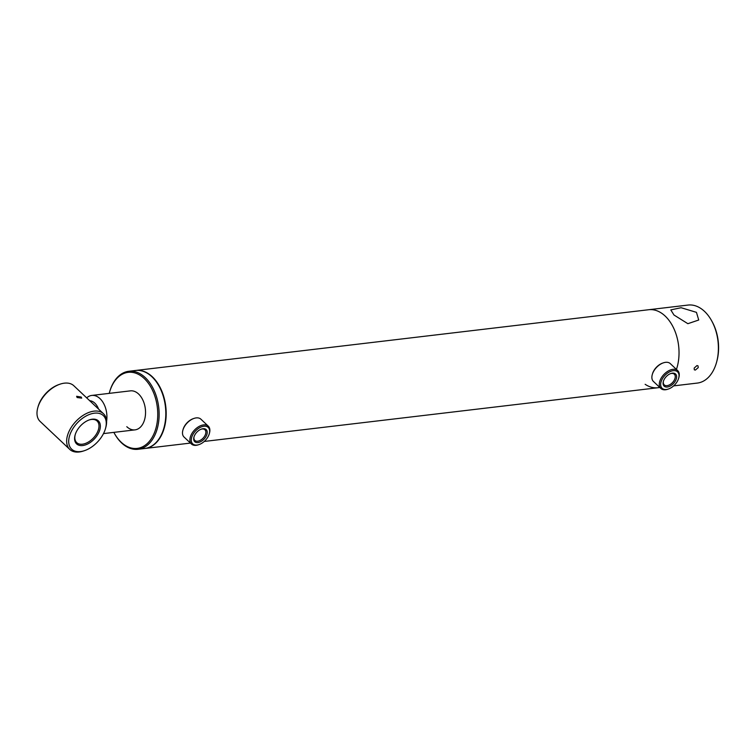 <?xml version="1.0" encoding="UTF-8"?>
<svg xmlns="http://www.w3.org/2000/svg" width="756" height="756" viewBox="0 0 756 756"><rect width="100%" height="100%" fill="white"/><g stroke="black" fill="none" stroke-linecap="round" stroke-linejoin="round"><path stroke-width="1.13" d="M144.935 448.469A39.274 25.449 -96.8 0 0 145.114 448.45A39.274 25.449 -96.8 0 0 165.904 419.23A39.274 25.449 -96.8 0 0 152.325 376.771A39.274 25.449 -96.8 0 0 135.882 370.44A39.274 25.449 -96.8 0 0 135.693 370.459M645.142 384.303A39.274 25.449 -96.8 0 0 657.956 387.733A39.274 25.449 -96.8 0 0 659.752 387.422A39.274 25.449 -96.8 0 1 657.956 387.733L204.233 441.447M673.624 385.881L697.325 383.075A39.274 25.449 -96.8 0 0 715.516 365.583A39.274 25.449 -96.8 0 0 716.631 362.02A39.274 25.449 -96.8 0 0 711.783 321.026A39.274 25.449 -96.8 0 0 688.083 305.065L648.724 309.724A39.274 25.449 -96.8 0 1 673.804 328.444A39.274 25.449 -96.8 0 1 676.44 369.419A39.274 25.449 -96.8 0 0 665.167 316.055A39.274 25.449 -96.8 0 0 648.724 309.724L135.882 370.44M106.596 421.3A19.637 12.729 -96.8 0 0 91.769 395.435A19.637 12.729 -96.8 0 0 86.675 397.864M98.601 409.119A14.733 9.544 -96.8 0 0 89.699 400.718M672.358 373.152A8.325 5.008 -46.7 0 1 676.147 379.332A8.325 5.008 -46.7 0 1 667.34 386.996A8.325 5.008 -46.7 0 1 663.352 381.459A8.325 5.008 -46.7 0 1 670.846 373.502A8.325 5.008 -46.7 0 1 672.358 373.152M663.456 381.09A7.343 4.423 133.3 0 0 664.24 384.88A7.343 4.423 133.3 0 0 667.066 385.645A7.343 4.423 133.3 0 0 673.889 380.788A7.343 4.423 133.3 0 0 674.314 374.201A7.343 4.423 133.3 0 0 671.489 373.436A7.343 4.423 133.3 0 0 670.496 373.634M673.246 370.686A11.293 6.804 133.3 0 0 661.311 381.09A11.293 6.804 133.3 0 0 666.452 389.463A11.293 6.804 133.3 0 0 668.493 388.99A11.293 6.804 133.3 0 0 678.671 378.198A11.293 6.804 133.3 0 0 673.246 370.686M678.671 378.198L678.869 377.499A12.276 7.39 133.3 0 0 677.697 370.61A12.276 7.39 133.3 0 0 672.972 369.325A12.276 7.39 133.3 0 0 661.576 377.452A12.276 7.39 133.3 0 0 660.857 388.461A12.276 7.39 133.3 0 0 665.582 389.746A12.276 7.39 133.3 0 0 667.803 389.227L668.493 388.99M677.697 370.61L670.288 363.617A12.276 7.39 133.3 0 0 665.563 362.332A12.276 7.39 133.3 0 0 663.343 362.852A12.276 7.39 133.3 0 0 652.277 374.579A12.276 7.39 133.3 0 0 653.439 381.468L660.857 388.461M663.343 362.852L662.653 363.088A11.293 6.804 133.3 0 0 652.475 373.88L652.277 374.579M202.958 428.728A8.325 5.008 -46.7 0 1 206.747 434.898A8.325 5.008 -46.7 0 1 197.949 442.562A8.325 5.008 -46.7 0 1 193.961 437.025A8.325 5.008 -46.7 0 1 201.455 429.077A8.325 5.008 -46.7 0 1 202.958 428.728M194.065 436.666A7.343 4.423 133.3 0 0 194.85 440.446A7.343 4.423 133.3 0 0 197.675 441.211A7.343 4.423 133.3 0 0 204.489 436.354A7.343 4.423 133.3 0 0 204.923 429.767A7.343 4.423 133.3 0 0 202.098 429.002A7.343 4.423 133.3 0 0 201.105 429.21M203.855 426.252A11.293 6.804 133.3 0 0 191.92 436.656A11.293 6.804 133.3 0 0 197.061 445.038A11.293 6.804 133.3 0 0 199.102 444.556A11.293 6.804 133.3 0 0 209.28 433.774A11.293 6.804 133.3 0 0 203.855 426.252M209.28 433.774L209.469 433.075A12.276 7.39 133.3 0 0 208.306 426.176A12.276 7.39 133.3 0 0 203.581 424.9A12.276 7.39 133.3 0 0 192.185 433.018A12.276 7.39 133.3 0 0 191.466 444.037A12.276 7.39 133.3 0 0 196.191 445.312A12.276 7.39 133.3 0 0 198.412 444.793L199.102 444.556M208.306 426.176L200.898 419.183A12.276 7.39 133.3 0 0 196.173 417.907A12.276 7.39 133.3 0 0 193.952 418.427A12.276 7.39 133.3 0 0 182.886 430.155A12.276 7.39 133.3 0 0 184.048 437.044L191.466 444.037M193.952 418.427L193.262 418.663A11.293 6.804 133.3 0 0 183.084 429.446L182.886 430.155M126.791 426.696A19.637 12.729 -96.8 0 0 135.012 429.871A19.637 12.729 -96.8 0 0 145.407 415.261A19.637 12.729 -96.8 0 0 138.613 394.027A19.637 12.729 -96.8 0 0 130.391 390.861L91.769 395.435M113.854 432.375A38.291 24.816 -96.8 0 0 114.099 432.829L114.364 433.32A39.274 25.449 -96.8 0 0 121.612 442.95A39.274 25.449 -96.8 0 0 138.064 449.281L144.746 448.488A39.274 25.449 -96.8 0 0 165.536 419.278A39.274 25.449 -96.8 0 0 151.956 376.819A39.274 25.449 -96.8 0 0 135.513 370.478L128.822 371.272A39.274 25.449 -96.8 0 0 109.516 392.326L109.365 392.865A38.291 24.816 -96.8 0 0 109.233 393.366M138.064 449.281A39.274 25.449 -96.8 0 0 158.854 420.071A39.274 25.449 -96.8 0 0 145.265 377.603A39.274 25.449 -96.8 0 0 128.822 371.272M114.099 432.829A38.291 24.816 -96.8 0 0 121.168 442.222A38.291 24.816 -96.8 0 0 154.942 431.345A38.291 24.816 -96.8 0 0 144.226 378.51A38.291 24.816 -96.8 0 0 109.365 392.865M698.242 367.633L695.331 370.071L694.31 369.807L694.159 368.115L696.966 365.573L698.024 365.876L698.242 367.633M716.631 362.02L716.924 360.943A37.318 24.183 -96.8 0 0 712.313 321.999L711.783 321.026M696.456 312.351L681.099 307.72L670.789 309.903L673.983 315.016L687.875 323.691L698.724 320.015L696.456 312.351M81.185 397.042L76.63 396.295L77.103 397.524L81.705 398.128L81.185 397.042M99.452 430.948A15.838 9.535 -46.7 0 1 83.273 445.464A15.838 9.535 -46.7 0 1 75.118 434.993A15.838 9.535 -46.7 0 1 75.505 433.783A15.838 9.535 -46.7 0 1 89.388 419.873A15.838 9.535 -46.7 0 1 99.452 430.948M89.028 419.996A14.855 8.94 -46.7 0 1 97.099 421.026A14.855 8.94 -46.7 0 1 98.138 430.504A14.855 8.94 -46.7 0 1 88.055 442.222A14.855 8.94 -46.7 0 1 76.715 442.638A14.855 8.94 -46.7 0 1 75.222 434.643M70.024 434.435A23.077 13.891 -46.7 0 1 93.612 413.296A23.077 13.891 -46.7 0 1 105.5 428.539A23.077 13.891 -46.7 0 1 104.933 430.306A23.077 13.891 -46.7 0 1 84.7 450.585A23.077 13.891 -46.7 0 1 70.024 434.435M84.7 450.585L83.67 450.935A24.551 14.78 -46.7 0 1 69.779 449.423A24.551 14.78 -46.7 0 1 68.059 433.764A24.551 14.78 -46.7 0 1 84.738 414.392A24.551 14.78 -46.7 0 1 103.468 413.702A24.551 14.78 -46.7 0 1 105.793 427.49L105.5 428.539M69.779 449.423L40.125 421.442A24.551 14.78 -46.7 0 1 37.8 407.664L38.093 406.615A23.077 13.891 -46.7 0 1 38.66 404.847A23.077 13.891 -46.7 0 1 58.892 384.568L59.922 384.209A24.551 14.78 -46.7 0 1 73.814 385.73L103.468 413.702M37.8 407.664A24.551 14.78 -46.7 0 1 38.405 405.783A24.551 14.78 -46.7 0 1 59.922 384.209M190.455 443.082L145.114 448.45M135.012 429.871L103.496 433.594M659.846 387.507L657.956 387.733"/></g></svg>
